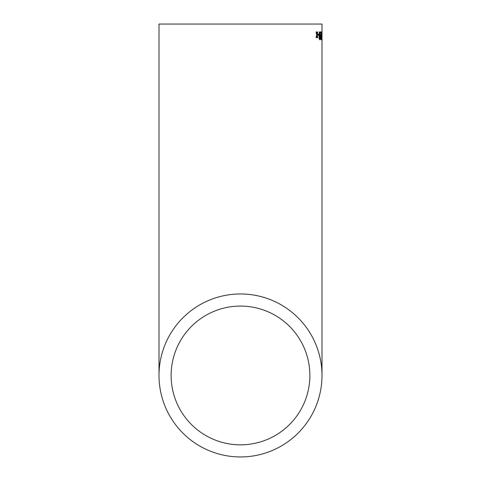<?xml version="1.0" encoding="UTF-8"?>
<svg xmlns="http://www.w3.org/2000/svg" width="481" height="481" viewBox="0 0 481 481"><rect width="100%" height="100%" fill="white"/><g stroke="black" fill="none" stroke-linecap="round" stroke-linejoin="round"><path stroke-width="0.72" d="M321.993 24.05L159.007 24.05L321.993 24.05L321.993 375.457A81.493 81.493 0 0 0 240.5 293.969A81.493 81.493 0 0 0 159.007 375.457A81.493 81.493 0 0 0 240.5 456.95A81.493 81.493 0 0 0 321.993 375.457M316.438 31.95L315.993 31.95L316.72 34.824L316.023 37.698L316.468 37.698L316.937 35.708L317.418 37.692L317.809 37.692L317.141 34.818L317.785 31.944L317.388 31.944L316.931 33.935L316.438 31.95M318.825 34.259L317.965 34.259L317.971 35.167L318.831 35.167L318.825 34.259M319.733 39.803C320.16 39.37 320.328 38.041 320.25 35.81L319.661 31.836C319.186 32.263 318.987 33.592 319.059 35.816C319.035 38.041 319.264 39.37 319.733 39.803M321.043 32.942L321.29 31.932L320.448 31.932L320.454 32.942L321.116 32.942L320.508 37.626L320.947 39.797L321.302 37.578L320.941 38.889L320.695 37.62L321.218 31.932M321.681 39.797L321.663 31.83L321.681 39.797M321.987 34.253L321.987 35.161L321.897 34.247M240.5 444.835A69.372 69.372 0 0 0 309.872 375.457A69.372 69.372 0 0 0 240.5 306.084A69.372 69.372 0 0 0 171.128 375.457A69.372 69.372 0 0 0 240.5 444.835M309.872 24.05L171.128 24.05L309.872 24.05M321.561 39.472L321.603 38.889M321.585 32.588L321.44 31.83M321.681 38.889L321.663 32.738L321.464 38.889M320.851 39.689L321.031 38.769M320.562 38.546L320.941 38.889M320.617 35.955L321.025 34.872M320.809 34.872L320.953 33.983M319.631 39.737L320.033 36.941M320.039 35.816L319.456 32.744L319.113 35.822L319.727 38.895L320.033 35.612M319.949 33.562L320.069 32.588M319.853 32.594L319.45 31.836M319.667 32.744L319.324 35.816L319.727 38.895M318.626 35.167L318.614 34.259M316.264 37.698L316.937 35.708M317.604 37.692L317.141 34.818M316.937 34.824L317.574 31.944L317.183 31.944M316.853 33.628L316.931 33.935M316.648 33.628L316.239 31.95M159.007 24.05L159.007 375.457"/></g></svg>
